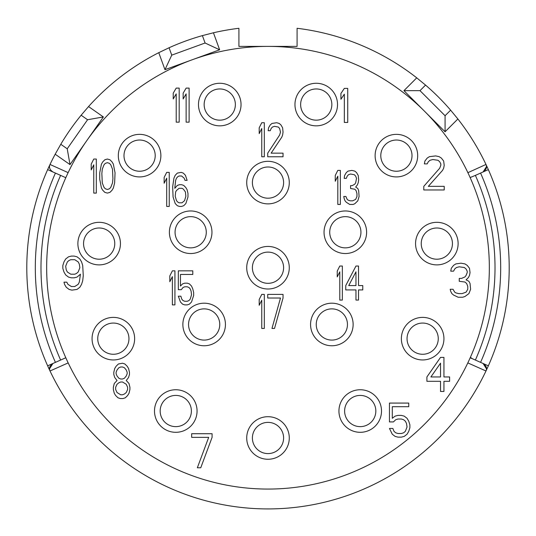 <?xml version="1.0" encoding="UTF-8"?>
<svg xmlns="http://www.w3.org/2000/svg" width="536" height="536" viewBox="0 0 536 536"><rect width="100%" height="100%" fill="white"/><g stroke="black" fill="none" stroke-linecap="round" stroke-linejoin="round"><path stroke-width="0.8" d="M470.139 357.894L470.199 357.753A221.335 221.335 0 0 1 65.801 357.753L65.861 357.894M488.35 365.827L470.199 357.753A221.335 221.335 0 0 0 268 46.391A221.335 221.335 0 0 0 65.801 357.753L47.65 365.827A241.2 241.2 0 0 0 50.022 370.986A5.675 5.675 0 0 0 50.083 371.113A241.2 241.2 0 0 0 488.35 365.827A241.2 241.2 0 0 0 485.978 164.465A241.2 241.2 0 0 0 485.924 164.344M289.279 267.725A21.279 21.279 0 0 0 268 246.439A21.279 21.279 0 0 0 246.721 267.725A21.279 21.279 0 0 0 268 289.005A21.279 21.279 0 0 0 289.279 267.725M211.955 232.256A21.279 21.279 0 0 0 190.675 210.97A21.279 21.279 0 0 0 169.389 232.256A21.279 21.279 0 0 0 190.675 253.535A21.279 21.279 0 0 0 211.955 232.256M225.435 324.474A21.279 21.279 0 0 0 204.156 303.195A21.279 21.279 0 0 0 182.87 324.474A21.279 21.279 0 0 0 204.156 345.76A21.279 21.279 0 0 0 225.435 324.474M353.13 324.474A21.279 21.279 0 0 0 331.844 303.195A21.279 21.279 0 0 0 310.565 324.474A21.279 21.279 0 0 0 331.844 345.76A21.279 21.279 0 0 0 353.13 324.474M366.611 232.256A21.279 21.279 0 0 0 345.325 210.97A21.279 21.279 0 0 0 324.046 232.256A21.279 21.279 0 0 0 345.325 253.535A21.279 21.279 0 0 0 366.611 232.256M289.279 182.595A21.279 21.279 0 0 0 268 161.316A21.279 21.279 0 0 0 246.721 182.595A21.279 21.279 0 0 0 268 203.874A21.279 21.279 0 0 0 289.279 182.595M241.039 104.56A21.279 21.279 0 0 0 219.76 83.274A21.279 21.279 0 0 0 198.481 104.56A21.279 21.279 0 0 0 219.76 125.839A21.279 21.279 0 0 0 241.039 104.56M160.88 155.634A21.279 21.279 0 0 0 139.595 134.355A21.279 21.279 0 0 0 118.315 155.634A21.279 21.279 0 0 0 139.595 176.92A21.279 21.279 0 0 0 160.88 155.634M120.439 243.605A21.279 21.279 0 0 0 99.16 222.319A21.279 21.279 0 0 0 77.881 243.605A21.279 21.279 0 0 0 99.16 264.885A21.279 21.279 0 0 0 120.439 243.605M134.63 338.665A21.279 21.279 0 0 0 113.351 317.386A21.279 21.279 0 0 0 92.065 338.665A21.279 21.279 0 0 0 113.351 359.951A21.279 21.279 0 0 0 134.63 338.665M197.06 411.025A21.279 21.279 0 0 0 175.775 389.746A21.279 21.279 0 0 0 154.495 411.025A21.279 21.279 0 0 0 175.775 432.311A21.279 21.279 0 0 0 197.06 411.025M289.279 437.986A21.279 21.279 0 0 0 268 416.7A21.279 21.279 0 0 0 246.721 437.986A21.279 21.279 0 0 0 268 459.265A21.279 21.279 0 0 0 289.279 437.986M381.505 411.025A21.279 21.279 0 0 0 360.226 389.746A21.279 21.279 0 0 0 338.94 411.025A21.279 21.279 0 0 0 360.226 432.311A21.279 21.279 0 0 0 381.505 411.025M443.935 338.665A21.279 21.279 0 0 0 422.649 317.386A21.279 21.279 0 0 0 401.37 338.665A21.279 21.279 0 0 0 422.649 359.951A21.279 21.279 0 0 0 443.935 338.665M458.119 243.605A21.279 21.279 0 0 0 436.84 222.319A21.279 21.279 0 0 0 415.561 243.605A21.279 21.279 0 0 0 436.84 264.885A21.279 21.279 0 0 0 458.119 243.605M417.685 155.634A21.279 21.279 0 0 0 396.406 134.355A21.279 21.279 0 0 0 375.12 155.634A21.279 21.279 0 0 0 396.406 176.92A21.279 21.279 0 0 0 417.685 155.634M337.519 104.56A21.279 21.279 0 0 0 316.24 83.274A21.279 21.279 0 0 0 294.961 104.56A21.279 21.279 0 0 0 316.24 125.839A21.279 21.279 0 0 0 337.519 104.56M347.737 122.436L347.737 88.386L344.333 88.386L340.93 93.458L340.93 99.254L344.333 94.182L344.333 122.436L347.737 122.436M423.788 186.347L423.788 189.972L444.217 189.972L444.217 186.347L428.324 186.347L442.515 170.415L443.647 168.237L444.217 165.343L443.647 160.994L441.383 158.093L439.111 156.646L435.708 155.922L429.463 156.646L427.192 158.093L424.921 160.994L424.351 163.889L427.192 163.889L428.324 161.718L430.033 160.271L432.867 159.54L437.972 160.271L439.681 161.718L440.813 163.889L440.813 165.343L439.681 168.237L423.788 186.347M468.906 293.614L470.608 289.266L470.038 283.47L468.906 281.3L466.065 279.846L468.337 277.675L469.476 275.504L470.038 272.603L469.476 268.255L467.204 265.36L464.933 263.906L460.96 263.183L455.855 263.906L453.583 265.36L451.312 268.255L450.743 271.156L453.583 271.156L454.716 268.978L456.417 267.531L459.258 266.807L464.364 267.531L466.065 268.978L467.204 271.156L467.204 272.603L466.065 275.504L464.933 276.951L461.53 278.398L459.258 278.398L459.258 281.3L464.933 282.023L466.635 283.47L467.767 286.371L467.767 289.266L466.065 292.167L462.092 293.614L458.689 293.614L455.855 292.89L454.716 292.167L453.014 289.266L450.18 289.266L450.743 291.437L451.882 293.614L453.583 295.061L458.119 297.239L462.662 297.239L464.933 296.509L468.906 293.614M440.532 357.391L426.911 376.955L426.911 381.304L440.532 381.304L440.532 391.448L443.935 391.448L443.935 381.304L449.61 381.304L449.61 376.955L443.935 376.955L443.935 357.391L440.532 357.391M393.424 421.919L395.695 419.742L397.967 419.018L401.37 419.018L403.642 419.742L405.343 421.196L406.476 423.366L407.045 426.991L405.343 431.333L403.642 432.787L401.37 433.51L397.967 433.51L395.695 432.787L393.993 431.333L392.855 428.438L389.451 428.438L392.292 434.234L395.126 436.405L397.967 437.135L401.37 437.135L404.204 436.405L407.045 434.234L408.747 431.333L409.879 427.715L409.879 424.813L408.747 421.196L407.045 418.294L404.204 416.124L401.37 415.4L397.967 415.4L395.126 416.124L392.292 418.294L392.292 406.703L408.747 406.703L408.747 403.079L389.451 403.079L389.451 421.919L393.424 421.919M212.095 437.349L212.095 433.725L191.667 433.725L191.667 437.349L208.692 437.349L197.342 467.781L200.745 467.781L212.095 437.349M117.029 380.506L114.269 383.515L113.351 387.267L113.351 389.525L114.269 393.283L115.649 395.535L117.954 397.786L120.258 398.543L123.019 398.543L125.324 397.786L127.622 395.535L129.002 393.283L129.926 389.525L129.926 387.267L129.002 383.515L126.241 380.506L128.546 377.505L129.464 374.497L129.464 372.245L128.546 368.487L127.166 366.235L124.861 363.978L122.556 363.227L118.416 363.978L116.111 366.235L114.731 368.487L113.806 372.245L113.806 374.497L114.731 377.505L117.029 380.506M63.972 282.171L64.541 284.348L66.243 287.242L69.084 289.42L71.918 290.144L77.023 289.42L79.864 287.242L81.566 284.348L82.705 280.723L83.268 275.651L82.705 265.508L81.566 261.883L79.864 258.989L77.023 256.818L74.189 256.087L71.348 256.087L68.514 256.818L65.673 258.989L63.972 261.883L62.839 265.508L62.839 268.409L63.972 272.027L65.673 274.928L68.514 277.099L71.348 277.822L74.189 277.822L77.023 277.099L80.434 274.204L79.294 282.171L78.162 284.348L74.759 286.519L71.348 286.519L67.945 284.348L66.812 282.171L63.972 282.171M96.319 193.094L96.319 159.045L93.766 159.045L91.214 164.117L91.214 169.912L93.766 164.84L93.766 193.094L96.319 193.094M99.73 172.806L99.73 179.326L101.431 188.022L102.704 190.2L104.835 192.37L107.388 193.094L109.94 192.37L112.071 190.2L113.351 188.022L114.624 182.95L115.052 172.806L113.351 164.117L112.071 161.939L109.94 159.768L107.388 159.045L104.835 159.768L102.704 161.939L101.431 164.117L99.73 172.806M179.185 122.154L179.185 88.098L176.203 88.098L173.222 93.17L173.222 98.966L176.203 93.901L176.203 122.154L179.185 122.154M189.114 122.154L189.114 88.098L186.133 88.098L183.151 93.17L183.151 98.966L186.133 93.901L186.133 122.154L189.114 122.154M264.308 156.773L264.308 122.724L261.756 122.724L259.203 127.789L259.203 133.591L261.756 128.519L261.756 156.773L264.308 156.773M267.719 153.149L267.719 156.773L283.041 156.773L283.041 153.149L271.122 153.149L281.762 137.209L282.613 135.039L283.041 132.137L282.613 127.789L280.911 124.895L279.209 123.448L276.656 122.724L271.973 123.448L270.271 124.895L268.57 127.789L268.141 130.69L270.271 130.69L271.122 128.519L272.395 127.066L274.526 126.342L278.358 127.066L279.631 128.519L280.489 132.137L279.631 135.039L267.719 153.149M340.36 204.444L340.36 170.394L337.807 170.394L335.255 175.466L335.255 181.262L337.807 176.19L337.807 204.444L340.36 204.444M357.813 200.819L359.087 196.478L358.664 190.682L357.813 188.505L355.683 187.057L357.385 184.887L358.236 182.709L358.664 179.815L358.236 175.466L356.534 172.565L354.832 171.118L351.851 170.394L348.025 171.118L346.316 172.565L344.615 175.466L344.192 178.361L346.316 178.361L347.167 176.19L348.447 174.743L350.578 174.012L354.403 174.743L355.683 176.19L356.534 178.361L355.683 182.709L354.832 184.156L352.279 185.61L350.578 185.61L350.578 188.505L354.832 189.228L356.112 190.682L356.963 193.576L356.963 196.478L355.683 199.372L352.701 200.819L350.149 200.819L348.025 200.095L347.167 199.372L345.894 196.478L343.764 196.478L344.192 198.648L345.043 200.819L346.316 202.273L349.727 204.444L353.13 204.444L354.832 203.72L357.813 200.819M342.343 300.073L342.343 266.024L339.791 266.024L337.238 271.095L337.238 276.891L339.791 271.819L339.791 300.073L342.343 300.073M355.964 266.024L345.753 285.581L345.753 289.929L355.964 289.929L355.964 300.073L358.524 300.073L358.524 289.929L362.778 289.929L362.778 285.581L358.524 285.581L358.524 266.024L355.964 266.024M174.924 304.897L174.924 270.848L172.371 270.848L169.818 275.919L169.818 281.715L172.371 276.643L172.371 304.897L174.924 304.897M181.309 289.681L183.011 287.51L184.712 286.787L187.272 286.787L188.974 287.51L190.246 288.958L191.097 291.135L191.526 294.753L190.246 299.101L188.974 300.549L187.272 301.272L184.712 301.272L183.011 300.549L181.738 299.101L180.887 296.2L178.327 296.2L180.458 302.002L182.588 304.173L184.712 304.897L187.272 304.897L189.396 304.173L191.526 302.002L193.657 295.477L193.657 292.582L192.799 288.958L191.526 286.063L189.396 283.886L187.272 283.162L184.712 283.162L182.588 283.886L180.458 286.063L180.458 274.466L192.799 274.466L192.799 270.848L178.327 270.848L178.327 289.681L181.309 289.681M169.249 206.434L169.249 172.378L166.696 172.378L164.143 177.45L164.143 183.245L166.696 178.173L166.696 206.434L169.249 206.434M187.124 189.771L185.851 187.593L183.721 185.423L181.597 184.699L179.466 184.699L177.336 185.423L174.783 188.317L175.634 180.351L176.485 178.173L177.764 176.726L179.037 176.002L181.597 176.002L184.15 178.173L185 180.351L187.124 180.351L185.423 175.279L183.299 173.101L181.168 172.378L177.336 173.101L175.212 175.279L173.932 178.173L172.652 186.87L173.081 197.014L175.212 203.533L177.336 205.71L179.466 206.434L181.597 206.434L183.721 205.71L185.851 203.533L187.975 197.014L187.975 193.389L187.124 189.771M264.308 328.447L264.308 294.398L261.756 294.398L259.203 299.47L259.203 305.265L261.756 300.194L261.756 328.447L264.308 328.447M283.041 298.023L283.041 294.398L267.719 294.398L267.719 298.023L280.489 298.023L271.973 328.447L274.526 328.447L283.041 298.023M65.915 358.001L66.973 360.333M469.027 360.333L470.085 358.001M475.385 360.058A227.009 227.009 0 0 0 475.385 175.393L470.139 177.557M470.085 177.443L469.027 175.111M467.888 172.679L485.978 164.465A5.675 5.675 0 0 0 485.918 164.331A241.2 241.2 0 0 0 457.878 118.979L450.635 110.175A241.2 241.2 0 0 0 425.55 85.09L416.74 77.847A241.2 241.2 0 0 0 297.085 28.287L297.085 46.391L268 46.391L297.085 46.391M52.903 171.956C49.701 169.751 48.742 167.259 50.022 164.465L68.132 172.632M66.973 175.111L65.915 177.443M65.861 177.557L65.801 177.697A221.335 221.335 0 0 0 65.801 357.753A221.335 221.335 0 0 1 65.801 177.697L60.615 175.393A227.009 227.009 0 0 0 60.615 360.058M49.969 164.599L49.955 164.599A241.2 241.2 0 0 0 47.65 169.617L60.615 175.393M47.65 169.617A241.2 241.2 0 0 0 50.076 371.106M50.022 164.465A5.675 5.675 0 0 1 50.083 164.338A241.2 241.2 0 0 1 55.181 154.214L60.782 144.278A241.2 241.2 0 0 1 81.13 115.227L88.547 106.564A241.2 241.2 0 0 1 158.777 52.675L169.061 47.751A241.2 241.2 0 0 1 202.394 35.617L213.435 32.776A241.2 241.2 0 0 1 238.915 28.287L238.915 46.391L268 46.391M55.181 154.214L70.008 164.599L103.374 116.949L87.569 119.736L67.221 148.787L70.008 164.599M60.782 144.278L67.221 148.787M81.13 115.227L87.569 119.736M88.547 106.564L103.374 116.949M213.435 32.776L219.633 49.788L164.967 69.687L158.777 52.675M202.394 35.617L205.08 43.007L219.633 49.788M205.08 43.007L171.748 55.134L164.967 69.687M169.061 47.751L171.748 55.134M457.878 118.979L445.074 131.782L403.943 90.651L416.74 77.847M450.635 110.175L445.074 115.729L445.074 131.782M445.074 115.729L419.996 90.651L403.943 90.651M425.55 85.09L419.996 90.651M486.326 165.51L485.978 164.465C487.258 167.259 486.299 169.751 483.097 171.956L486.467 166.642M488.35 169.617L475.385 175.393M480.571 362.37A232.684 232.684 0 0 0 480.571 173.081M467.828 362.906L485.978 370.986L486.326 369.94M486.467 368.808L483.097 363.495C486.299 365.693 487.258 368.192 485.978 370.986A5.675 5.675 0 0 1 485.918 371.113M49.674 369.94L50.022 370.986C48.742 368.192 49.701 365.693 52.903 363.495L49.533 368.808M55.429 173.081A232.684 232.684 0 0 0 55.429 362.37M471.412 358.216A5.675 5.675 0 0 1 470.829 357.78M470.487 357.465A5.675 5.675 0 0 1 470.38 357.351L472.189 358.638M283.604 267.725A15.604 15.604 0 0 0 268 252.114A15.604 15.604 0 0 0 252.396 267.725A15.604 15.604 0 0 0 268 283.33A15.604 15.604 0 0 0 283.604 267.725M206.28 232.256A15.604 15.604 0 0 0 190.675 216.645A15.604 15.604 0 0 0 175.064 232.256A15.604 15.604 0 0 0 190.675 247.86A15.604 15.604 0 0 0 206.28 232.256M219.76 324.474A15.604 15.604 0 0 0 204.156 308.87A15.604 15.604 0 0 0 188.545 324.474A15.604 15.604 0 0 0 204.156 340.085A15.604 15.604 0 0 0 219.76 324.474M347.455 324.474A15.604 15.604 0 0 0 331.844 308.87A15.604 15.604 0 0 0 316.24 324.474A15.604 15.604 0 0 0 331.844 340.085A15.604 15.604 0 0 0 347.455 324.474M360.936 232.256A15.604 15.604 0 0 0 345.325 216.645A15.604 15.604 0 0 0 329.72 232.256A15.604 15.604 0 0 0 345.325 247.86A15.604 15.604 0 0 0 360.936 232.256M283.604 182.595A15.604 15.604 0 0 0 268 166.991A15.604 15.604 0 0 0 252.396 182.595A15.604 15.604 0 0 0 268 198.199A15.604 15.604 0 0 0 283.604 182.595M235.364 104.56A15.604 15.604 0 0 0 219.76 88.956A15.604 15.604 0 0 0 204.156 104.56A15.604 15.604 0 0 0 219.76 120.165A15.604 15.604 0 0 0 235.364 104.56M155.206 155.634A15.604 15.604 0 0 0 139.595 140.03A15.604 15.604 0 0 0 123.99 155.634A15.604 15.604 0 0 0 139.595 171.245A15.604 15.604 0 0 0 155.206 155.634M114.764 243.605A15.604 15.604 0 0 0 99.16 227.994A15.604 15.604 0 0 0 83.556 243.605A15.604 15.604 0 0 0 99.16 259.21A15.604 15.604 0 0 0 114.764 243.605M128.955 338.665A15.604 15.604 0 0 0 113.351 323.061A15.604 15.604 0 0 0 97.74 338.665A15.604 15.604 0 0 0 113.351 354.276A15.604 15.604 0 0 0 128.955 338.665M191.386 411.025A15.604 15.604 0 0 0 175.775 395.421A15.604 15.604 0 0 0 160.17 411.025A15.604 15.604 0 0 0 175.775 426.636A15.604 15.604 0 0 0 191.386 411.025M283.604 437.986A15.604 15.604 0 0 0 268 422.375A15.604 15.604 0 0 0 252.396 437.986A15.604 15.604 0 0 0 268 453.59A15.604 15.604 0 0 0 283.604 437.986M375.83 411.025A15.604 15.604 0 0 0 360.226 395.421A15.604 15.604 0 0 0 344.615 411.025A15.604 15.604 0 0 0 360.226 426.636A15.604 15.604 0 0 0 375.83 411.025M438.26 338.665A15.604 15.604 0 0 0 422.649 323.061A15.604 15.604 0 0 0 407.045 338.665A15.604 15.604 0 0 0 422.649 354.276A15.604 15.604 0 0 0 438.26 338.665M452.444 243.605A15.604 15.604 0 0 0 436.84 227.994A15.604 15.604 0 0 0 421.236 243.605A15.604 15.604 0 0 0 436.84 259.21A15.604 15.604 0 0 0 452.444 243.605M412.01 155.634A15.604 15.604 0 0 0 396.406 140.03A15.604 15.604 0 0 0 380.795 155.634A15.604 15.604 0 0 0 396.406 171.245A15.604 15.604 0 0 0 412.01 155.634M331.844 104.56A15.604 15.604 0 0 0 316.24 88.956A15.604 15.604 0 0 0 300.636 104.56A15.604 15.604 0 0 0 316.24 120.165A15.604 15.604 0 0 0 331.844 104.56M430.884 376.955L440.532 363.187L440.532 376.955L430.884 376.955M120.714 394.784L117.029 392.526L115.649 389.525L115.649 387.267L117.029 384.265L118.871 382.764L120.714 382.007L122.556 382.007L126.241 384.265L127.622 387.267L127.622 389.525L126.241 392.526L124.399 394.034L122.556 394.784L120.714 394.784M122.556 366.986L124.399 367.736L126.241 369.987L127.166 372.245L127.166 373.746L126.241 375.997L124.399 378.255L122.556 379.006L120.714 379.006L118.871 378.255L117.029 375.997L116.111 373.746L116.111 372.245L117.029 369.987L118.871 367.736L120.714 366.986L122.556 366.986M79.864 267.685L78.162 272.027L76.46 273.481L74.759 274.204L70.786 274.204L67.375 272.027L66.243 269.856L65.673 266.231L67.375 261.883L69.084 260.436L70.786 259.712L74.759 259.712L78.162 261.883L79.294 264.06L79.864 267.685M101.853 173.53L102.282 169.188L103.984 164.84L105.264 163.393L107.388 162.663L109.518 163.393L110.791 164.84L112.5 169.188L112.922 178.602L112.5 182.95L110.791 187.299L109.518 188.746L107.388 189.469L105.264 188.746L103.984 187.299L102.282 182.95L101.853 173.53M348.728 285.581L355.964 271.819L355.964 285.581L348.728 285.581M185.423 191.942L185.851 196.29L184.572 200.638L182.019 202.809L179.037 202.809L177.764 202.085L176.485 200.638L175.212 196.29L175.634 191.942L176.485 190.494L179.037 188.317L182.019 188.317L183.299 189.041L185.423 191.942M50.022 370.986L68.172 362.906"/></g></svg>
